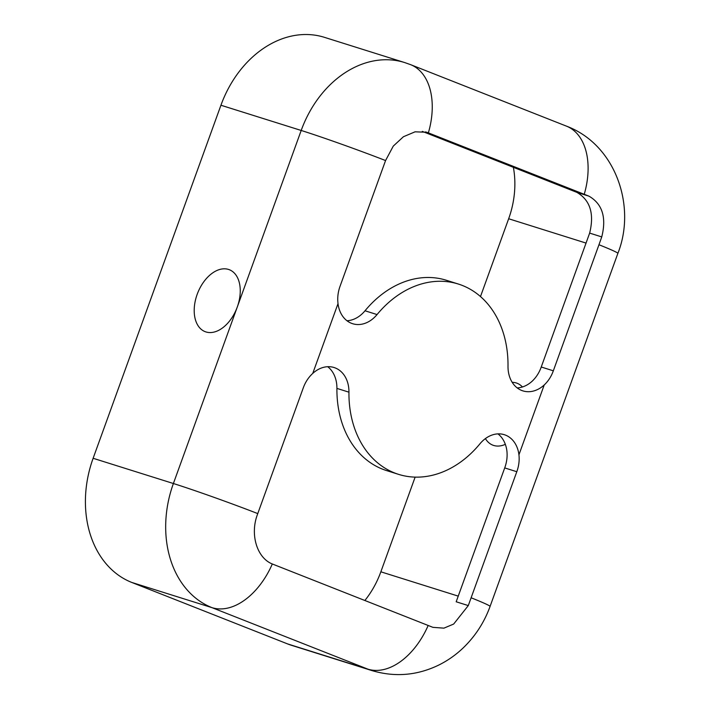 <?xml version="1.0" encoding="UTF-8"?>
<svg xmlns="http://www.w3.org/2000/svg" width="710" height="710" viewBox="0 0 710 710"><rect width="100%" height="100%" fill="white"/><g stroke="black" fill="none" stroke-linecap="round" stroke-linejoin="round"><path stroke-width="1.06" d="M257.765 513.596L257.197 515.158C249.991 534.949 257.109 557.98 272.312 563.98L432.923 627.347L443.927 628.146L453.663 624.054L468.289 605.586L516.8 471.715C518.85 466.071 519.569 460.435 518.939 454.791A29.926 23.173 107.4 0 0 504.304 434.689A29.926 23.173 107.4 0 0 479.907 443.848A99.746 77.248 -72.6 0 1 398.567 474.36A99.746 77.248 -72.6 0 1 348.947 392.177A29.926 23.173 107.4 0 0 334.064 367.523A29.926 23.173 107.4 0 0 312.737 373.433C308.619 377.205 305.504 381.9 303.401 387.527L257.765 513.596A66.5 2.316 -160.1 0 0 173.391 483.519A101.406 78.535 107.4 0 0 212.024 607.662L131.758 582.44A101.406 78.535 -72.6 0 1 93.125 458.287L220.934 105.24A101.406 78.535 -72.6 0 1 324.47 37.346L404.727 62.578A101.406 78.535 107.4 0 0 301.191 130.463A66.5 2.316 19.9 0 1 385.565 160.549L339.93 286.618C337.951 292.28 337.312 297.952 338.013 303.623A29.926 23.173 -72.6 0 0 352.648 323.716A29.926 23.173 -72.6 0 0 377.045 314.565A99.746 77.248 107.4 0 1 458.385 284.053A99.746 77.248 107.4 0 1 508.005 366.227A29.926 23.173 -72.6 0 0 522.888 390.882A29.926 23.173 -72.6 0 0 544.215 384.971L518.939 454.791M131.758 582.44L287.612 643.926A101.406 78.535 -72.6 0 0 291.704 645.372L371.96 670.595C394.84 677.367 417.081 675.538 438.673 665.11C447.699 660.637 455.864 654.904 463.168 647.928C475.327 636.187 484.291 622.351 490.069 606.429L617.878 253.372A66.5 2.316 -160.1 0 0 598.965 244.737L553.33 370.815C551.297 376.451 548.262 381.172 544.215 384.971M415.137 477.111L380.853 571.807A81.455 63.083 -72.6 0 1 364.869 600.491M513.383 167.32A81.455 63.083 -72.6 0 1 508.662 218.751L480.492 296.549M385.565 160.549L393.278 146.1L403.422 136.737L415.075 131.82L426.772 132.246L589.007 196.182C602.382 203.947 606.633 217.526 601.752 236.909L598.965 244.737M422.299 131.385L576.866 192.366C590.17 200.113 594.43 213.692 589.646 233.102L541.242 367.008C539.227 372.661 536.201 377.383 532.18 381.19A29.926 23.173 107.4 0 1 517.208 387.908M468.289 605.586L456.184 601.778L504.712 467.917C506.78 462.281 507.517 456.645 506.904 451.001A29.926 23.173 107.4 0 0 497.95 433.872M327.709 366.715A29.926 23.173 107.4 0 1 336.913 388.397A99.746 77.248 107.4 0 0 386.524 470.57L398.567 474.36M346.968 320.742A29.926 23.173 107.4 0 0 365.011 310.776L377.045 314.565M458.385 284.053L446.35 280.264A99.746 77.248 107.4 0 0 365.011 310.776M522.418 386.968A33.246 20.998 -68.5 0 0 517.155 383.276A33.246 20.998 -68.5 0 0 512.194 382.326M485.409 438.594A33.246 20.998 -68.5 0 0 492.749 445.126A33.246 20.998 -68.5 0 0 505.334 444.345M93.125 458.287L173.391 483.519L237.291 306.995A33.246 20.998 111.5 0 1 205.021 331.614A33.246 20.998 111.5 0 1 197.691 292.981A33.246 20.998 111.5 0 1 229.428 269.756A33.246 20.998 111.5 0 1 237.291 306.986A33.246 20.998 111.5 0 1 237.291 306.995L301.191 130.463L220.934 105.24M272.312 563.98A66.5 42.005 111.5 0 1 212.024 607.662L367.878 669.148A101.406 78.535 107.4 0 0 371.96 670.595M312.737 373.433L338.013 303.623M471.165 597.793A66.5 2.316 19.9 0 1 490.069 606.429M428.165 625.466A66.5 42.005 111.5 0 1 367.878 669.148L287.612 643.926M584.241 194.3A66.5 42.005 111.5 0 0 566.456 126.14L410.602 64.654A66.5 42.005 111.5 0 1 428.387 132.814L425.485 131.9M508.662 218.751L586.096 243.095M380.853 571.807L458.287 596.143M576.866 192.366L589.007 196.182M589.646 233.102L601.752 236.909M541.242 367.008L553.33 370.815M504.712 467.917L516.8 471.715M336.913 388.397L348.947 392.177M410.602 64.654L404.727 62.578M566.456 126.14C615.357 144.414 636.675 205.998 617.878 253.372"/></g></svg>
